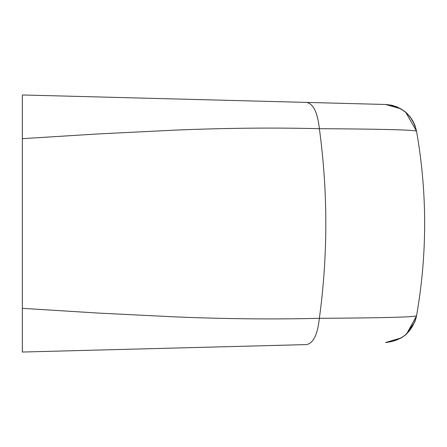 <?xml version="1.0" encoding="UTF-8"?>
<svg xmlns="http://www.w3.org/2000/svg" width="447" height="447" viewBox="0 0 447 447"><rect width="100%" height="100%" fill="white"/><g stroke="black" fill="none" stroke-linecap="round" stroke-linejoin="round"><path stroke-width="0.67" d="M299.306 344.782L22.35 352.035L22.35 94.965L385.487 104.475C402.043 106.157 412.397 115.063 416.548 131.178C427.349 192.741 427.349 254.287 416.548 315.822C413.922 317.124 381.526 317.957 319.365 318.309C327.975 255.036 327.975 191.836 319.365 128.691C273.296 127.54 224.891 128.032 174.157 130.172L98.916 133.893L22.35 138.659M22.35 308.341L98.899 313.107L174.157 316.828C224.88 318.968 273.285 319.46 319.365 318.309C317.621 334.496 313.341 343.257 306.536 344.592L22.35 352.035L22.35 311.699M405.675 112.214L416.548 131.178C413.76 129.865 381.364 129.038 319.365 128.691C317.621 112.504 313.341 103.743 306.536 102.408L22.35 94.965L22.35 135.301M385.487 342.525L385.487 342.525C402.043 340.843 412.397 331.937 416.548 315.822L415.878 318.772M416.509 316.035L414.85 321.862L405.876 334.607L401.428 337.848L385.61 342.525L400.629 338.278L385.61 342.525L401.428 337.848L405.876 334.607L414.85 321.862L416.537 315.895M406.574 333.987L416.52 315.968L406.574 333.987M385.632 104.475L400.629 108.722L385.605 104.475C402.199 106.101 412.514 115.002 416.548 131.178L405.636 112.18M416.699 314.951L416.626 315.375M416.543 131.144L414.995 125.506L412.749 120.735L409.659 116.27L405.921 112.426M405.703 112.236L401.378 109.118L396.517 106.716L391.678 105.235L386.102 104.497"/></g></svg>
